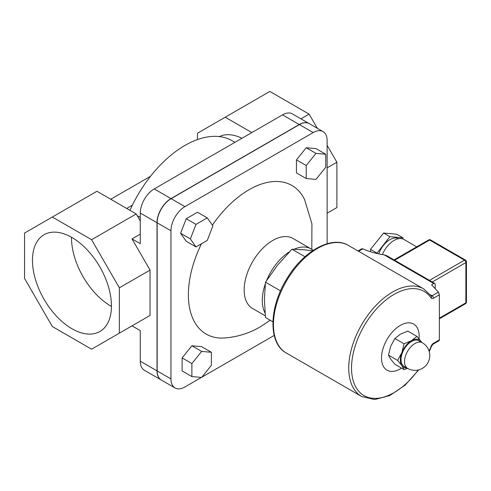 <?xml version="1.0" encoding="UTF-8"?>
<svg xmlns="http://www.w3.org/2000/svg" width="491" height="491" viewBox="0 0 491 491"><rect width="100%" height="100%" fill="white"/><g stroke="black" fill="none" stroke-linecap="round" stroke-linejoin="round"><path stroke-width="0.74" d="M312.638 250.754L304.125 249.784L291.973 249.232L277.63 265.079L265.484 282.19L264.385 299.222L265.484 317.517L272.904 321.801M265.484 282.19L280.508 290.868M291.973 249.232L304.972 256.738M265.257 284.068A40.428 23.341 120 0 0 262.292 300.424A40.428 23.341 120 0 0 264.385 311.613A40.428 23.341 120 0 0 265.03 312.945M313.172 250.392A40.428 23.341 120 0 0 311.091 248.912A40.428 23.341 120 0 0 294.14 249.25M289.481 251.76A40.428 23.341 120 0 0 266.681 280.318M311.091 248.912L292.961 238.448A40.428 23.341 120 0 0 261.813 249.281A40.428 23.341 120 0 0 244.168 289.96A40.428 23.341 120 0 0 252.54 308.465L265.306 315.836M270.21 320.249L260.304 326.84C249.262 333.272 237.362 336.986 224.614 337.986A85.778 49.523 -60 0 1 201.488 243.757M212.382 225.142A85.778 49.523 -60 0 1 304.567 199.512L311.926 223.859L311.797 249.354M111.457 306.445A55.864 32.253 60 0 1 111.003 306.188A55.864 32.253 60 0 1 71.502 237.245M71.956 237.509A55.864 32.253 60 0 1 108.45 286.732A55.864 32.253 60 0 1 99.888 331.499A55.864 32.253 60 0 1 71.956 328.731A55.864 32.253 60 0 1 35.469 279.502A55.864 32.253 60 0 1 44.03 234.741A55.864 32.253 60 0 1 71.956 237.509M327.129 145.324L336.894 162.226L336.894 207.576L327.129 213.217M336.894 162.226L327.129 167.861M251.834 132.576L225.228 117.214L269.847 91.449L309.121 114.127L317.29 128.274M241.959 138.278A53.243 30.743 -120 0 0 219.36 136.59M225.228 117.214L197.456 133.245L197.456 139.579M309.121 114.127L300.952 118.84M119.368 333.168L119.368 287.812L91.596 239.712L52.322 217.034L24.55 233.072L24.55 278.422L52.322 326.527L91.596 349.199L150.043 315.455L150.043 270.105L132.036 238.908L140.285 243.671L140.285 213.082L157.016 222.742L157.016 370.871A19.72 11.385 120 0 0 161.103 379.899A19.72 11.385 120 0 0 161.171 379.936M119.368 287.812L150.043 270.105M140.285 234.146L132.036 238.908M91.596 239.712L136.216 213.953L140.285 220.993M52.322 217.034L96.942 191.275L136.216 213.953M161.103 379.899L144.366 370.239A19.72 11.385 120 0 1 140.285 361.21L140.285 330.615L132.036 325.852L150.043 315.455M137.179 215.61L140.285 217.409M129.955 210.338A94.653 54.648 -60 0 1 232.231 140.77L234.937 142.329M309.17 123.591A19.72 11.385 120 0 0 309.103 123.548L292.372 113.887A19.72 11.385 120 0 0 282.509 114.863L154.229 188.925A19.72 11.385 120 0 0 140.285 213.082M191.877 376.572L182.118 370.938L182.118 357.921L191.877 345.781L201.635 346.652L211.4 352.286L201.635 351.415L191.877 363.555L191.877 376.572L201.635 377.444L211.4 365.298L211.4 352.286M191.877 345.781L201.635 351.415M182.118 357.921L191.877 363.555M306.218 178.528L315.977 179.399L325.736 167.259L325.736 154.242L315.977 153.37L306.218 165.516L306.218 178.528L296.454 172.893L296.454 159.882L306.218 165.516M296.454 159.882L306.218 147.736L315.977 153.37M306.218 147.736L315.977 148.607L325.736 154.242M207.27 240.418L212.91 225.891L207.27 217.875L196.001 224.381L190.367 238.908L196.001 246.924L207.27 240.418M190.367 238.908L180.608 233.274L186.242 241.29L196.001 246.924M180.608 233.274L186.242 218.747L196.001 224.381M186.242 218.747L197.511 212.241L207.27 217.875M327.129 243.732L327.129 140.622A19.72 11.385 120 0 0 323.047 131.6L309.244 123.628A19.72 11.385 120 0 0 299.381 124.604L171.101 198.671A19.72 11.385 120 0 0 157.157 222.822L157.157 370.95A19.72 11.385 120 0 0 161.238 379.979L175.041 387.945A19.72 11.385 120 0 0 184.904 386.969L201.439 377.426M201.838 377.192L274.199 335.421M323.047 131.6A19.72 11.385 120 0 0 313.184 132.576L184.904 206.637A19.72 11.385 120 0 0 170.96 230.788L170.96 378.917A19.72 11.385 120 0 0 175.041 387.945M309.103 123.548A19.72 11.385 120 0 0 299.246 124.524L170.96 198.585A19.72 11.385 120 0 0 157.016 222.742M439.377 339.876L433.504 343.264A1.97 1.142 60 0 1 433.099 344.166L439.095 340.705L439.377 339.876L439.377 294.79L438.408 292.133L431.595 284.792L433.805 283.522A1.97 1.142 -60 0 1 434.787 283.424A1.97 1.142 -60 0 1 435.198 284.326L435.198 288.677M386.804 255.719L384.189 254.878A58.576 33.818 180 0 1 362.837 248.82L361.738 248.784L357.994 250.95M382.348 254.584A19.72 11.385 -60 0 1 394.064 240.449A19.72 11.385 -60 0 1 403.921 239.473L416.687 246.844M428.631 239.952A1.97 1.142 60 0 1 429.619 240.05A1.97 1.142 -60 0 1 430.607 239.952A1.97 1.97 0 0 0 428.631 239.952L394.064 259.911M466.45 302.039A1.97 1.135 180 0 1 465.873 302.843A1.97 1.142 60 0 1 465.462 303.745A1.97 1.97 0 0 0 466.45 302.039L466.45 261.783A1.97 1.97 0 0 0 465.462 260.077A1.97 1.142 120 0 0 464.48 260.175A1.97 1.142 60 0 1 465.873 262.587A1.97 1.135 0 0 0 466.45 261.783M378.739 253.902A17.75 10.25 -60 0 1 396.151 237.963A17.75 10.25 -60 0 1 398.637 238.7M370.496 251.736L370.496 249.342L383.606 233.041L389.879 236.662L376.769 253.46M370.496 249.342L376.769 252.963M383.606 233.041L396.71 234.207L402.988 237.834L389.879 236.662M402.988 239.031L402.988 237.834M401.528 368.127A26.624 15.368 -60 0 1 387.025 370.171A26.624 15.368 -60 0 1 382.925 365.433A26.624 15.368 -60 0 1 389.897 335.058A26.624 15.368 -60 0 1 413.649 324.066A26.624 15.368 -60 0 1 417.749 328.804A26.624 15.368 -60 0 1 419.038 338.808M407.524 368.348L404.056 369.582L401.828 365.58A15.773 9.108 120 0 0 406.843 367.955M397.612 360.419L401.828 352.698A15.773 9.108 120 0 0 401.828 365.58L397.612 360.419L388.455 355.128L390.676 359.136L394.893 364.291L404.056 369.582M404.056 343.823L411.489 340.68A15.773 9.108 120 0 0 401.828 352.698L404.056 343.823L394.893 338.532L390.676 346.253L388.455 355.128M421.634 342.337A15.773 9.108 120 0 0 421.149 341.54L421.726 342.393M411.489 340.68L416.933 336.384L421.149 341.54A15.773 9.108 120 0 0 411.489 340.68M416.933 336.384L407.776 331.094L400.337 334.236L394.893 338.532M407.585 368.379L404.099 366.366A14.791 8.537 -60 0 1 401.037 359.596A14.791 8.537 -60 0 1 407.487 344.713A14.791 8.537 -60 0 1 418.884 340.754L422.37 342.761A14.791 8.537 120 0 0 414.975 343.497A14.791 8.537 120 0 0 404.516 361.609A14.791 8.537 120 0 0 407.585 368.379A14.791 14.791 0 0 0 427.784 362.966A14.791 14.791 0 0 0 422.37 342.761M132.386 205.158L126.684 208.448M157.157 370.95L170.96 378.917M157.157 222.822L170.96 230.788M171.101 198.671L184.904 206.637M299.381 124.604L313.184 132.576M140.285 361.21L157.016 370.871M154.229 188.925L170.96 198.585M282.509 114.863L299.246 124.524M286.314 353.017A62.118 35.861 -60 0 1 286.314 281.288A62.118 35.861 -60 0 1 348.426 245.426L423.727 288.898A62.118 35.861 120 0 0 361.609 324.76A62.118 35.861 120 0 0 361.609 396.489L286.314 353.017C267.626 343.037 269.019 306.231 287.603 277.532C303.984 250.729 331.855 235.257 348.426 245.426M384.189 254.878L433.805 283.522M358.571 251.282L362.837 248.82M438.408 292.133L432.111 295.766L430.404 294.778M418.185 370.011A60.148 34.726 -60 0 1 358.344 390.775A60.148 34.726 -60 0 1 372.043 314.197A60.148 34.726 -60 0 1 431.08 297.951A3.946 2.277 120 0 0 433.504 298.184A1.97 1.142 60 0 0 432.111 295.766A1.97 1.142 -60 0 1 431.233 295.913M431.08 297.951A1.97 1.553 -34.3 0 0 431.313 296.03L423.727 288.898M433.504 343.264A3.946 2.277 120 0 0 431.08 346.302A60.148 34.726 -60 0 1 429.085 351.133M433.099 344.166L431.528 346.198A1.97 0.43 -159.1 0 1 431.08 346.302M433.504 298.184L439.377 294.79M432.289 281.981L465.873 262.587L465.873 302.843L439.377 318.137M394.641 260.242L429.619 240.05L464.48 260.175L429.496 280.367M150.522 176.281L110.745 199.248M434.787 283.424L386.767 255.694M431.528 346.198L429.244 351.679M418.743 369.876L404.965 385.263L389.719 395.574L374.688 399.551L361.609 396.489M439.377 318.806L465.462 303.745M430.607 239.952L465.462 260.077"/></g></svg>
